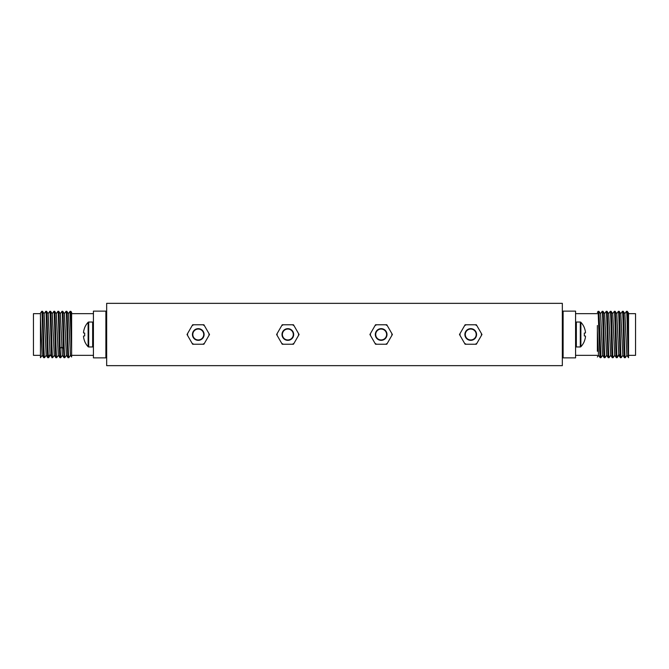 <?xml version="1.0" encoding="UTF-8"?>
<svg xmlns="http://www.w3.org/2000/svg" width="669" height="669" viewBox="0 0 669 669"><rect width="100%" height="100%" fill="white"/><g stroke="black" fill="none" stroke-linecap="round" stroke-linejoin="round"><path stroke-width="1" d="M93.426 313.661L71.616 313.661L71.616 351.267L70.061 311.353L70.881 311.353L71.616 325.519L71.616 312.373L70.881 311.353M93.426 355.339L71.616 355.339M40.458 355.339L33.45 355.339L33.45 313.661L40.458 313.661L40.458 316.939L40.458 313.661M40.449 313.134L41.729 311.328C42.406 309.898 43.084 359.102 43.753 357.672L42.097 355.323M45.751 311.361L45.785 311.328C46.454 309.898 47.131 359.102 47.808 357.672L46.153 355.323L44.53 357.672C43.861 359.102 43.184 309.898 42.507 311.328L41.729 311.328M49.79 311.369L49.832 311.328C50.443 309.864 51.061 350.957 51.672 356.761L50.041 354.511L48.201 313.661L46.579 311.344L45.785 311.328M46.169 355.356L44.154 313.661L42.532 311.344M42.122 355.348L40.458 316.939L40.466 357.681L42.13 355.339M48.62 357.639L48.402 356.761C47.783 350.957 47.173 309.864 46.562 311.328M60.77 357.631L60.135 348.424C59.658 334.291 59.19 310.416 58.713 311.328L57.935 311.328C58.604 309.898 59.282 359.102 59.959 357.672L58.287 355.314L56.321 313.677L54.682 311.344L53.88 311.328C54.557 309.898 55.234 359.102 55.903 357.672L54.248 355.314L52.274 313.686L50.61 311.328L49.832 311.328M64.818 357.639L63.981 357.656L62.342 355.314L60.369 313.686L58.713 311.328M56.723 357.622L56.681 357.672C56.012 359.102 55.335 309.898 54.657 311.328M52.667 357.631L52.634 357.672C51.956 359.102 51.287 309.898 50.61 311.328M55.878 357.656L56.681 357.672L58.345 355.314M56.271 313.686L57.935 311.328M61.941 311.378L61.983 311.328C62.46 310.416 62.936 334.291 63.413 348.424L64.007 357.672M44.53 357.672L43.753 357.672M48.586 357.672L47.808 357.672M54.298 355.314L52.659 357.647L51.856 357.672M62.393 355.314L60.737 357.672L59.959 357.672M66.808 311.328C67.485 309.898 68.163 359.102 68.832 357.672L68.054 357.672C67.385 359.102 66.708 309.898 66.03 311.328L66.808 311.328L68.472 313.694L70.446 355.314L71.616 356.987L71.616 351.267M64.784 357.672C64.107 359.102 63.438 309.898 62.761 311.328L64.425 313.686L66.39 355.314L68.054 357.672M62.761 311.328L61.983 311.328L60.319 313.686M65.997 311.361L64.366 313.686M68.832 357.672L70.504 355.314M105.886 311.135L105.886 357.865L93.426 357.865L93.426 311.135L106.664 311.135M105.886 357.865L106.664 357.865M476.186 334.5A5.452 5.452 0 0 1 470.733 339.952A5.452 5.452 0 0 1 465.281 334.5A5.452 5.452 0 0 1 470.733 329.048A5.452 5.452 0 0 1 476.186 334.5M386.607 334.5A5.452 5.452 0 0 1 381.154 339.952A5.452 5.452 0 0 1 375.702 334.5A5.452 5.452 0 0 1 381.154 329.048A5.452 5.452 0 0 1 386.607 334.5M293.298 334.5A5.452 5.452 0 0 1 287.846 339.952A5.452 5.452 0 0 1 282.393 334.5A5.452 5.452 0 0 1 287.846 329.048A5.452 5.452 0 0 1 293.298 334.5M203.719 334.5A5.452 5.452 0 0 1 198.267 339.952A5.452 5.452 0 0 1 192.814 334.5A5.452 5.452 0 0 1 198.267 329.048A5.452 5.452 0 0 1 203.719 334.5M464.888 334.5A5.845 5.845 0 0 0 470.733 340.345A5.845 5.845 0 0 0 476.571 334.5A5.845 5.845 0 0 0 470.733 328.655A5.845 5.845 0 0 0 464.888 334.5M375.317 334.5A5.845 5.845 0 0 0 381.154 340.345A5.845 5.845 0 0 0 387 334.5A5.845 5.845 0 0 0 381.154 328.655A5.845 5.845 0 0 0 375.317 334.5M282 334.5A5.845 5.845 0 0 0 287.846 340.345A5.845 5.845 0 0 0 293.683 334.5A5.845 5.845 0 0 0 287.846 328.655A5.845 5.845 0 0 0 282 334.5M192.429 334.5A5.845 5.845 0 0 0 198.267 340.345A5.845 5.845 0 0 0 204.112 334.5A5.845 5.845 0 0 0 198.267 328.655A5.845 5.845 0 0 0 192.429 334.5M466.209 324.766A10.737 10.737 0 0 0 464.562 325.719L460.038 333.547A10.737 10.737 0 0 0 460.038 335.453L464.562 343.281A10.737 10.737 0 0 0 466.209 344.234L475.258 344.234A10.737 10.737 0 0 0 476.905 343.281L481.429 335.453A10.737 10.737 0 0 0 481.429 333.547L476.905 325.719A10.737 10.737 0 0 0 475.258 324.766L465.114 324.766L464.562 325.719L465.114 324.766L466.209 324.766M460.038 333.547L459.486 334.5L460.038 335.453L459.486 334.5L460.038 333.547M464.562 343.281L465.114 344.234L466.209 344.234L465.114 344.234L464.562 343.281M475.258 344.234L476.353 344.234L476.905 343.281L476.353 344.234L475.258 344.234M476.905 325.719L476.353 324.766L475.258 324.766L476.353 324.766L476.905 325.719M481.429 335.453L481.973 334.5L481.429 333.547L481.973 334.5L481.429 335.453M376.63 324.766A10.737 10.737 0 0 0 374.983 325.719L370.467 333.547A10.737 10.737 0 0 0 370.467 335.453L374.983 343.281A10.737 10.737 0 0 0 376.63 344.234L385.678 344.234A10.737 10.737 0 0 0 387.326 343.281L391.85 335.453A10.737 10.737 0 0 0 391.85 333.547L387.326 325.719A10.737 10.737 0 0 0 385.678 324.766L375.535 324.766L374.983 325.719L375.535 324.766L376.63 324.766M370.467 333.547L369.915 334.5L370.467 335.453L369.915 334.5L370.467 333.547M374.983 343.281L375.535 344.234L376.63 344.234L375.535 344.234L374.983 343.281M385.678 344.234L386.782 344.234L387.326 343.281L386.782 344.234L385.678 344.234M387.326 325.719L386.782 324.766L385.678 324.766L386.782 324.766L387.326 325.719M391.85 335.453L392.402 334.5L391.85 333.547L392.402 334.5L391.85 335.453M283.322 324.766A10.737 10.737 0 0 0 281.674 325.719L277.15 333.547A10.737 10.737 0 0 0 277.15 335.453L281.674 343.281A10.737 10.737 0 0 0 283.322 344.234L292.37 344.234A10.737 10.737 0 0 0 294.017 343.281L298.533 335.453A10.737 10.737 0 0 0 298.533 333.547L294.017 325.719A10.737 10.737 0 0 0 292.37 324.766L282.218 324.766L281.674 325.719L282.218 324.766L283.322 324.766M277.15 333.547L276.598 334.5L277.15 335.453L276.598 334.5L277.15 333.547M281.674 343.281L282.218 344.234L283.322 344.234L282.218 344.234L281.674 343.281M292.37 344.234L293.465 344.234L294.017 343.281L293.465 344.234L292.37 344.234M294.017 325.719L293.465 324.766L292.37 324.766L293.465 324.766L294.017 325.719M298.533 335.453L299.085 334.5L298.533 333.547L299.085 334.5L298.533 335.453M193.742 324.766A10.737 10.737 0 0 0 192.095 325.719L187.571 333.547A10.737 10.737 0 0 0 187.571 335.453L192.095 343.281A10.737 10.737 0 0 0 193.742 344.234L202.791 344.234A10.737 10.737 0 0 0 204.438 343.281L208.962 335.453A10.737 10.737 0 0 0 208.962 333.547L204.438 325.719A10.737 10.737 0 0 0 202.791 324.766L192.647 324.766L192.095 325.719L192.647 324.766L193.742 324.766M187.571 333.547L187.027 334.5L187.571 335.453L187.027 334.5L187.571 333.547M192.095 343.281L192.647 344.234L193.742 344.234L192.647 344.234L192.095 343.281M202.791 344.234L203.886 344.234L204.438 343.281L203.886 344.234L202.791 344.234M204.438 325.719L203.886 324.766L202.791 324.766L203.886 324.766L204.438 325.719M208.962 335.453L209.514 334.5L208.962 333.547L209.514 334.5L208.962 335.453M106.664 340.73L105.886 340.73M106.664 328.27L105.886 328.27M562.336 365.659L106.664 365.659L106.664 303.341L562.336 303.341L562.336 365.659M562.336 328.27L563.114 328.27M562.336 340.73L563.114 340.73M628.542 316.939L628.542 343.515L628.542 313.661L635.55 313.661L635.55 355.339L628.542 355.339L628.542 354.252M628.534 357.606L628.542 355.339M628.542 313.661L628.542 313.134M628.542 343.515L628.534 357.672C627.856 359.245 627.171 309.906 626.493 311.328L627.271 311.328C627.689 310.667 628.116 329.081 628.542 343.515M622.404 311.361L622.413 311.344C623.115 309.898 623.792 359.102 624.47 357.672L625.247 357.672C624.57 359.102 623.893 309.898 623.215 311.328L624.879 313.677L626.87 355.339L628.534 357.681M620.799 313.661L622.421 311.344L623.215 311.328M620.807 313.652L622.822 355.339L624.47 357.672M626.452 311.361L624.846 313.661M625.281 357.631L626.903 355.323M628.551 313.134L627.271 311.328M621.233 357.631L621.192 357.672C620.523 359.102 619.845 309.898 619.168 311.328L620.832 313.677M610.253 311.369L611.065 311.328C611.742 309.898 612.419 359.102 613.097 357.672L614.752 355.314M610.287 311.328C610.964 309.898 611.642 359.102 612.319 357.672L613.13 357.622M612.679 313.677L614.343 311.328C615.012 309.898 615.689 359.102 616.366 357.672L614.702 355.314L612.737 313.677L611.065 311.328M614.343 311.328L615.12 311.328C615.798 309.898 616.467 359.102 617.144 357.672L618.808 355.314M616.341 357.656L617.144 357.672M618.348 311.378L618.39 311.328C619.068 309.898 619.745 359.102 620.414 357.672L618.758 355.323L616.785 313.686L615.12 311.328M618.39 311.328L619.168 311.328M620.414 357.672L621.192 357.672L622.847 355.323M609.083 357.631L609.041 357.672C608.372 359.102 607.695 309.898 607.017 311.328L608.681 313.686L610.655 355.314L612.294 357.656M602.15 311.378L602.167 311.344C602.861 309.898 603.538 359.102 604.216 357.672L602.552 355.314L600.586 313.694L598.939 311.353L598.119 311.353L599.641 350.389L600.135 357.656L600.971 357.656L602.61 355.314M600.528 313.694L602.192 311.328L602.97 311.328C603.639 309.898 604.316 359.102 604.993 357.672L604.216 357.672M606.198 311.369L607.017 311.328M606.239 311.328C606.917 309.898 607.594 359.102 608.263 357.672L609.041 357.672M608.238 357.656L606.607 355.314L604.634 313.686L602.995 311.344M597.384 351.267L597.384 330.252L598.504 355.314L600.135 357.656M598.939 311.353L600.946 357.672M597.384 330.252L597.384 325.519M575.574 357.865L575.574 311.135L563.114 311.135L563.114 357.865L575.574 357.865M563.114 357.865L562.336 357.865M563.114 311.135L562.336 311.135M575.574 355.339L597.384 355.339M575.574 313.661L597.384 313.661M584.296 335.897L585.467 336.081L585.467 336.875L585.467 336.081L584.296 335.897A16.767 12.31 -90 0 0 584.296 333.103L585.467 332.919L584.296 333.103M580.876 330.862L580.876 322.282A17.871 17.871 0 0 1 584.338 327.659L584.296 327.701A17.829 17.595 -90 0 1 585.467 332.125L585.467 332.919M575.574 322.818A0.778 0.778 -0 0 1 576.352 322.04L580.307 322.04A0.778 0.778 -0 0 1 580.876 322.282L580.876 346.718A17.871 17.871 0 0 0 584.338 341.341L584.296 341.299A17.829 17.595 -90 0 0 585.467 336.875M576.352 322.04L576.352 346.96L580.307 346.96A0.778 0.778 180 0 0 580.876 346.718L580.876 338.138M576.352 346.96A0.778 0.778 180 0 1 575.574 346.182M93.426 346.182A0.778 0.778 180 0 1 92.648 346.96L92.648 322.04A0.778 0.778 0 0 1 93.426 322.818M92.648 322.04L88.693 322.04A0.778 0.778 0 0 0 88.124 322.282L88.124 330.862M92.648 346.96L88.693 346.96L88.693 322.04M88.124 338.138L88.124 346.718A0.778 0.778 180 0 0 88.693 346.96M84.704 333.103L83.533 332.919L83.533 332.125L83.533 332.919L84.704 333.103A16.767 12.31 90 0 0 84.704 335.897L83.533 336.081L84.704 335.897M83.533 332.125A17.829 17.595 90 0 1 84.704 327.701L84.662 327.659A17.871 17.871 0 0 1 88.124 322.282L88.124 346.718A17.871 17.871 0 0 1 84.662 341.341L84.704 341.299A17.829 17.595 90 0 1 83.533 336.875L83.533 336.081M51.672 356.761L50.041 354.511L48.402 356.761M63.413 348.424L61.774 347.019L60.135 348.424M617.328 356.761L618.959 354.511L620.598 356.761M580.307 322.04L580.307 346.96M45.751 311.344L44.121 313.677M49.807 311.344L48.168 313.677M48.611 357.656L50.242 355.323M53.855 311.353L52.215 313.686M64.809 357.656L66.448 355.314M68.414 313.694L70.061 311.353M609.066 357.647L610.705 355.314M610.27 311.353L608.631 313.686M618.373 311.344L616.726 313.686M597.384 356.987L598.554 355.314M606.658 355.314L605.019 357.656M598.119 311.353L597.392 312.381M606.214 311.353L604.575 313.686"/></g></svg>
